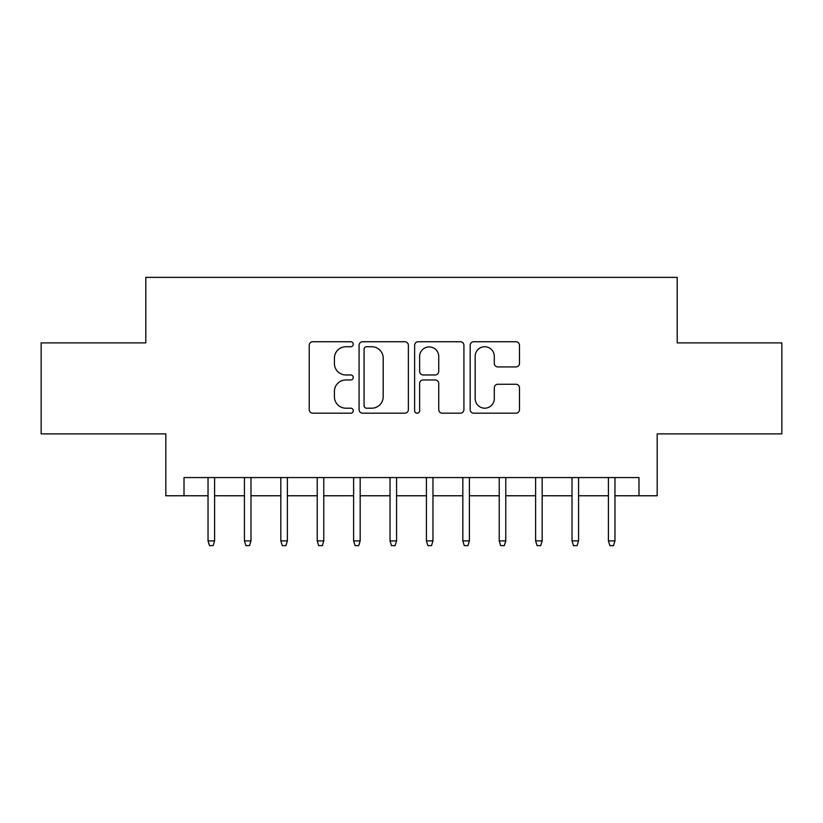 <?xml version="1.0" encoding="UTF-8"?>
<svg xmlns="http://www.w3.org/2000/svg" width="823" height="823" viewBox="0 0 823 823"><rect width="100%" height="100%" fill="white"/><g stroke="black" fill="none" stroke-linecap="round" stroke-linejoin="round"><path stroke-width="1.23" d="M353.262 344.24A2.5 2.5 0 0 0 350.763 341.74L312.802 341.74A3.57 3.57 0 0 0 309.232 345.31L309.232 409.617A3.57 3.57 0 0 0 312.802 413.197L350.763 413.197A2.5 2.5 0 0 0 353.262 410.698A2.5 2.5 0 0 0 350.763 408.198L345.855 408.198A11.429 11.429 0 0 1 334.416 396.758L334.416 391.398A11.429 11.429 0 0 1 345.855 379.969L350.763 379.969A2.5 2.5 0 0 0 353.262 377.469A2.5 2.5 0 0 0 350.763 374.969L345.855 374.969A11.429 11.429 0 0 1 334.416 363.529L334.416 358.18A11.429 11.429 0 0 1 345.855 346.74L350.763 346.74A2.5 2.5 0 0 0 353.262 344.24M515.908 366.924A3.57 3.57 0 0 0 519.488 363.355L519.488 345.31A3.57 3.57 0 0 0 515.908 341.74L473.75 341.74A3.57 3.57 0 0 0 470.18 345.31L470.18 409.617A3.57 3.57 0 0 0 473.75 413.197L515.908 413.197A3.57 3.57 0 0 0 519.488 409.617L519.488 387.828A3.57 3.57 0 0 0 515.908 384.259L497.874 384.259A3.57 3.57 0 0 0 494.294 387.828L494.294 398.641A9.557 9.557 0 0 1 484.737 408.198A9.557 9.557 0 0 1 475.18 398.641L475.18 356.297A9.557 9.557 0 0 1 484.737 346.74A9.557 9.557 0 0 1 494.294 356.297L494.294 363.355A3.57 3.57 0 0 0 497.874 366.924L515.908 366.924M184.013 495.765L184.013 477.566L638.987 477.566L638.987 495.765L657.186 495.765L657.186 433.886L781.85 433.886L781.85 342.893L677.206 342.893L677.206 277.372L145.794 277.372L145.794 342.893L41.15 342.893L41.15 433.886L165.814 433.886L165.814 495.765L208.034 495.765M408.373 345.31A3.57 3.57 0 0 0 404.803 341.74L362.645 341.74A3.57 3.57 0 0 0 359.075 345.31L359.075 409.617A3.57 3.57 0 0 0 362.645 413.197L404.803 413.197A3.57 3.57 0 0 0 408.373 409.617L408.373 345.31M418.197 341.74L460.355 341.74A3.57 3.57 0 0 1 463.925 345.31L463.925 409.617A3.57 3.57 0 0 1 460.355 413.197L442.311 413.197A3.57 3.57 0 0 1 438.741 409.617L438.741 383.539A3.57 3.57 0 0 0 435.172 379.969L423.197 379.969A3.57 3.57 0 0 0 419.627 383.539L419.627 410.698A2.5 2.5 0 0 1 417.127 413.197A2.5 2.5 0 0 1 414.627 410.698L414.627 345.31A3.57 3.57 0 0 1 418.197 341.74M214.587 495.765L244.431 495.765M250.984 495.765L280.828 495.765M287.381 495.765L317.225 495.765M323.778 495.765L353.623 495.765M360.176 495.765L390.03 495.765M396.573 495.765L426.427 495.765M432.97 495.765L462.824 495.765M469.377 495.765L499.222 495.765M505.775 495.765L535.619 495.765M542.172 495.765L572.016 495.765M578.569 495.765L608.413 495.765M614.966 495.765L638.987 495.765M366.574 346.74A2.5 2.5 0 0 0 364.075 349.24L364.075 405.688A2.5 2.5 0 0 0 366.574 408.198L371.749 408.198A11.429 11.429 0 0 0 383.189 396.758L383.189 358.18A11.429 11.429 0 0 0 371.749 346.74L366.574 346.74M438.741 356.482A9.557 9.557 0 0 0 429.184 346.925A9.557 9.557 0 0 0 419.627 356.482L419.627 371.399A3.57 3.57 0 0 0 423.197 374.969L435.172 374.969A3.57 3.57 0 0 0 438.741 371.399L438.741 356.482M208.034 540.896L209.495 545.628L213.126 545.628L214.587 540.896L208.034 540.896L208.034 477.566M214.587 540.896L214.587 477.566M244.431 540.896L245.892 545.628L249.534 545.628L250.984 540.896L244.431 540.896L244.431 477.566M250.984 540.896L250.984 477.566M280.828 540.896L282.289 545.628L285.931 545.628L287.381 540.896L280.828 540.896L280.828 477.566M287.381 540.896L287.381 477.566M317.225 540.896L318.686 545.628L322.328 545.628L323.778 540.896L317.225 540.896L317.225 477.566M323.778 540.896L323.778 477.566M353.623 540.896L355.083 545.628L358.725 545.628L360.176 540.896L353.623 540.896L353.623 477.566M360.176 540.896L360.176 477.566M390.03 540.896L391.481 545.628L395.122 545.628L396.573 540.896L390.03 540.896L390.03 477.566M396.573 540.896L396.573 477.566M426.427 540.896L427.878 545.628L431.519 545.628L432.97 540.896L426.427 540.896L426.427 477.566M432.97 540.896L432.97 477.566M462.824 540.896L464.275 545.628L467.917 545.628L469.377 540.896L462.824 540.896L462.824 477.566M469.377 540.896L469.377 477.566M499.222 540.896L500.672 545.628L504.314 545.628L505.775 540.896L499.222 540.896L499.222 477.566M505.775 540.896L505.775 477.566M535.619 540.896L537.069 545.628L540.711 545.628L542.172 540.896L535.619 540.896L535.619 477.566M542.172 540.896L542.172 477.566M572.016 540.896L573.466 545.628L577.108 545.628L578.569 540.896L572.016 540.896L572.016 477.566M578.569 540.896L578.569 477.566M608.413 540.896L609.874 545.628L613.505 545.628L614.966 540.896L608.413 540.896L608.413 477.566M614.966 540.896L614.966 477.566"/></g></svg>
